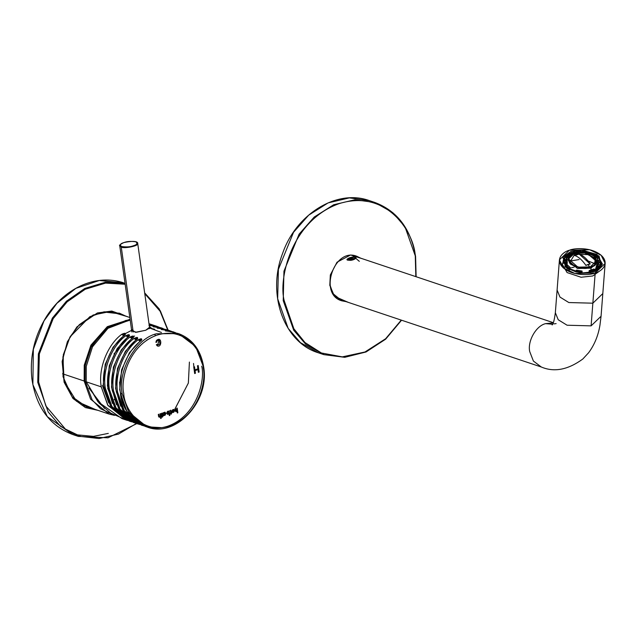 <?xml version="1.0" encoding="UTF-8"?>
<svg xmlns="http://www.w3.org/2000/svg" width="637" height="637" viewBox="0 0 637 637"><rect width="100%" height="100%" fill="white"/><g stroke="black" fill="none" stroke-linecap="round" stroke-linejoin="round"><path stroke-width="0.96" d="M88.989 388.132L104.516 408.428L88.989 388.132M108.25 389.772L107.669 388.164M62.561 373.784L84.156 381.014L84.243 365.184L90.924 345.174L107.311 326.654L130.083 319.296L107.311 326.654L90.924 345.174L84.243 365.184L84.156 381.014L62.561 373.784M81.265 404.75L109.015 414.042L90.565 399.112L84.156 381.014L90.565 399.112L109.015 414.042L114.501 415.364M126.198 320.307L105.153 329.425L90.796 347.499L85.071 366.171L85.103 380.95L92.158 399.925L100.558 408.779L112.781 414.4L100.558 408.779L92.158 399.925L85.103 380.95L85.183 365.383L91.728 345.7L107.796 327.442L130.195 320.1M84.156 381.014L85.103 380.95L84.156 381.014M149.384 326.51L151.431 328.151M125.298 316.016L119.111 313.101L125.298 316.016M87.444 407.664L94.141 409.058L87.444 407.664M126.182 316.31L119.557 313.245L104.468 311.796L89.841 316.7L69.99 336.957L63.318 354.721L63.031 376.706L72.029 396.676L87.89 407.815L95.024 409.36L76.472 401.262L64.114 381.26L62.92 356.871L69.99 336.957L79.306 324.703L93.217 314.997L110.113 311.541L126.182 316.31M129.088 317.282L111.794 311.055L97.397 312.95L76.95 326.869L67.363 341.75L62.139 361.537L64.106 382.216L72.976 398.483L85.422 407.592L97.931 410.332L85.422 407.592L72.976 398.483L64.106 382.216L62.139 361.537L67.363 341.75L76.95 326.869L97.397 312.95L111.794 311.055L129.088 317.282M167.738 329.998L160.102 311.214L144.774 293.673L160.102 311.214L167.738 329.998M125.155 284.237L105.535 283.099L85.262 289.23L67.132 301.85L53.197 318.596L39.343 353.925L38.658 382.009L45.864 405.968L65.38 429.059L80.795 436.472L99.133 438.527L118.482 434.084L136.437 423.454L118.482 434.084L99.133 438.527L80.795 436.472L65.38 429.059L45.864 405.968L38.658 382.009L39.343 353.925L53.197 318.596L67.132 301.85L85.262 289.23L105.535 283.099L125.155 284.237M168.033 330.085L160.341 310.88L144.663 292.909L160.341 310.88L168.033 330.085M125.051 283.465L105.256 282.287L84.777 288.457L66.447 301.205L52.353 318.142L38.379 353.893L37.75 382.304L48.165 411.948L60.38 426.225L78.311 436.401L60.38 426.225L48.165 411.948L37.75 382.304L38.379 353.893L52.353 318.142L66.447 301.205L84.777 288.457L105.256 282.287L125.051 283.465M136.828 423.597L108.019 437.81L78.311 436.401L72.761 434.545C49.646 425.731 36.014 407.067 31.85 378.553C29.589 355.995 34.732 334.919 47.273 315.331C56.677 301.317 68.334 291.252 82.261 285.137C96.354 279.213 110.121 278.433 123.578 282.796L99.364 280.471L75.891 288.346L56.996 303.22L44.033 320.841L33.339 349.347L32.877 384.629L47.305 416.662L72.761 434.545L47.305 416.662L32.877 384.629L33.339 349.347L44.033 320.841L56.996 303.22L75.891 288.346L99.364 280.471L125.019 283.282M75.787 434.721L93.472 436.377L108.306 433.391M605.15 263.384L595.197 272.986L592.856 303.188L595.197 272.986L574.924 273.488L563.403 267.93L559.429 259.848L569.39 250.245C563.339 251.631 554.102 259.418 563.395 267.922C573.204 276.251 590.188 275.288 595.197 272.986C601.24 271.601 610.477 263.814 601.185 255.31C591.375 246.981 574.399 247.944 569.39 250.245L589.655 249.744L601.177 255.302L605.15 263.384L602.809 293.585L592.856 303.188L591.104 325.865L592.856 303.188L602.809 293.585L601.057 316.263L591.104 325.865L601.057 316.263L599.958 325.109C598.254 335.588 594.472 344.8 588.612 352.747L582.791 359.037C567.981 369.818 554.158 372.478 541.331 367.016L533.392 361.052L529.721 351.584C527.364 341.161 536.091 325.802 545.575 323.644L553.242 322.911L545.575 323.644C536.091 325.802 527.364 341.161 529.721 351.584L533.392 361.052L541.331 367.016L339.139 299.31M352.436 255.477L359.316 261.337M347.842 259.378L355.199 258.343M552.605 324.241L545.575 323.644L552.605 324.241M592.856 303.188L568.833 302.551L559.987 297.081L557.096 290.05L559.987 297.081L568.833 302.543L592.856 303.188M559.429 259.848L555.345 312.727L558.227 319.758L567.081 325.22L591.104 325.865M569.048 253.988L564.78 257.149L569.048 253.988M564.541 257.444L563.076 261.074L567.264 268.551L564.541 257.444M596.073 270.781L601.36 264.044L599.449 258.718L600.866 266.043L596.073 270.781M595.101 255.214L590.236 253.136L595.101 255.214M571.413 253.032L570.84 251.519L562.797 257.364L566.858 268.265L582.258 273.106L593.74 271.712L596.519 270.566L602.443 264.084L596.98 254.458L581.892 250.102L570.84 251.519L571.413 253.032M571.731 260.78L579.144 259.538M585.769 260.055L595.062 263.75M597.442 265.9L597.84 266.409M570.84 251.519L583.189 250.182L599.059 256.018L601.511 266.33L593.74 271.712L581.39 273.05L565.521 267.214L563.068 256.902L570.84 251.519M348.988 260.222L346.966 259.37L354.021 257.244L356.043 258.096L348.988 260.222C352.579 261.106 359.411 257.069 354.021 257.244C350.43 256.369 343.598 260.406 348.988 260.222M595.006 269.65L592.553 270.653L592.896 271.561L595.436 270.518L593.947 268.981L589.161 270.574L589.782 271.386L595.006 269.65L595.436 270.518L592.896 271.561L592.553 270.653L589.782 271.386L590.021 272.325L592.896 271.561L592.864 271.983L592.896 271.561L590.021 272.325L589.161 270.574L593.947 268.981L595.006 269.65M590.228 263.853L588.047 264.474L589.87 267.421L588.047 264.474L585.841 265.31C582.266 260.071 578.539 256.783 574.662 255.461L579.041 253.996C582.919 255.318 586.645 258.606 590.228 263.853C586.645 258.606 582.919 255.318 579.041 253.996L590.212 263.973L579.041 253.996L574.662 255.461C578.539 256.783 582.266 260.071 585.841 265.31L590.228 263.853M594.568 264.459L595.197 259.45L589.121 254.657L574.837 254.171L569.725 262.54L574.837 254.171L589.121 254.657L595.197 259.45L594.568 264.459M601.121 263.304L599.911 266.887L599.313 266.147L600.484 262.691L598.963 262.603L597.896 265.772L599.911 266.887L601.105 263.638L600.484 262.691L599.313 266.147L597.896 265.772L598.963 262.603L600.484 262.691L601.121 263.304L600.882 266.003M575.872 270.908L582.075 271.895L582.099 271.043L576.405 270.136L575.585 271.824L582.027 272.851L582.075 271.895L575.872 270.908L576.405 270.136L582.099 271.043L582.027 272.851L575.585 271.824L575.872 270.908M565.72 264.984L569.279 268.121L570.362 267.58L567.097 264.705L565.72 264.984L565.051 265.677L568.745 268.933L569.279 268.121L565.72 264.984L567.097 264.705L570.362 267.58L570.219 269.467L576.262 272.023L570.219 269.467L570.362 267.58L568.745 268.933L565.051 265.677L564.947 266.999L565.72 264.984M565.274 257.085L564.103 260.533L565.616 260.629L566.691 257.459L565.274 257.085L564.589 257.483L563.371 261.059L564.103 260.533L565.274 257.085L564.589 257.483L566.691 257.459L565.616 260.629L565.967 264.928L565.616 260.629L563.371 261.059L564.589 257.483M574.797 251.838L575.418 252.658L574.797 251.838L569.582 253.582L570.641 254.251L569.582 253.582L574.47 252.037M569.056 253.845L568.952 255.166L565.863 257.244L568.952 255.166L569.582 253.582M588.715 252.324L588.182 253.096L588.715 252.324L582.505 251.336L582.489 252.188L582.505 251.336L588.914 252.539M590.722 267.253C596.941 265.748 598.223 261.958 594.576 255.883C586.215 251.376 579.399 250.285 574.12 252.618C567.901 254.123 566.619 257.913 570.266 263.989C578.627 268.495 585.443 269.586 590.722 267.253C585.443 269.586 578.627 268.495 570.266 263.989C566.619 257.913 567.901 254.123 574.12 252.618C579.399 250.285 586.215 251.376 594.576 255.883C598.223 261.958 596.941 265.748 590.722 267.253L591.064 268.161L577.417 268.495L566.994 259.307L577.417 268.495L591.064 268.161L590.913 270.152L591.064 268.161L597.769 261.696L591.064 268.161L590.722 267.253M590.292 266.871C585.292 269.085 578.826 268.05 570.903 263.782C567.44 258.017 568.658 254.426 574.55 253C579.551 250.787 586.016 251.814 593.947 256.09C597.402 261.855 596.184 265.446 590.292 266.871L596.359 261.011L586.916 252.698L574.55 253L568.483 258.853L577.926 267.174L590.292 266.871M597.132 263.79L595.269 269.929L597.434 265.955L597.769 261.696C599.369 250.158 567.288 247.538 566.994 259.307L566.715 264.777M598.27 267.795L597.713 262.356L598.597 264.459M566.938 259.976L565.473 262.85L566.938 259.976M566.325 267.078L567.758 268.878M567.01 265.852L567.296 261.481M598.82 264.49L597.339 260.414L599.345 260.007L600.779 262.77L599.345 260.007L599.449 258.686L599.345 260.007L597.339 260.414L598.82 264.49M597.426 259.315L597.49 258.526L596.049 257.006L597.49 258.526L598.868 258.248L595.3 255.111L594.217 255.652L595.3 255.111L599.449 258.686M567.081 258.662L566.54 259.347L566.691 257.459L566.54 259.347L567.081 258.662M581.947 272.931L589.018 272.461L589.161 270.574L589.018 272.461L581.947 272.931M595.308 269.992L597.745 267.659L597.896 265.772L597.745 267.659L599.807 268.209L599.911 266.887L599.807 268.209L597.745 267.659L595.308 269.992M595.332 271.84L595.436 270.518L595.332 271.84M564.661 257.26L563.387 260.724L563.243 263.089M568.706 269.443L568.745 268.933M563.267 262.38L563.371 261.059L563.267 262.38L565.473 262.516L563.267 262.38L563.339 263.407M597.594 259.864L599.632 262.643L597.594 259.864M571.453 267.771L574.263 267.038M595.754 255.429L595.3 255.111M600.022 266.712L599.887 267.206M600.15 266.513L600.213 264.578M569.462 269.849L570.219 269.467L569.462 269.849M598.868 258.248L597.49 258.526M568.475 259.036L574.526 253.351L586.741 253.016L596.343 261.194L595.491 258.256L584.424 252.586L574.526 253.351L569.765 256.265L568.475 259.036M569.597 256.472L574.287 253.685L584.256 252.881L595.627 258.487L584.256 252.881L574.287 253.685L569.597 256.472M574.654 255.58L579.033 254.115L574.654 255.58M585.833 265.43L590.212 263.973M599.329 266.123L599.329 267.03L599.329 266.123M401.557 320.212L385.648 339.171L366.052 351.974L344.736 357.317L323.875 354.642L305.935 344.474L293.705 330.221L283.226 300.624L283.951 271.187L299.087 234.161L314.24 217.026L333.669 204.756L354.897 199.755L374.835 202.462L392.774 212.631L405.005 226.883L415.491 256.48L405.005 226.883L392.774 212.631L374.835 202.462L354.897 199.755L333.669 204.756L314.24 217.026L299.087 234.161L283.951 271.187L283.226 300.624L293.705 330.221L305.935 344.474L323.875 354.642L318.325 352.787L300.385 342.61L288.155 328.366L277.668 298.761L288.155 328.366L300.385 342.61L318.325 352.787C283.919 342.499 266.656 294.087 282.661 253.271C296.277 213.729 337.156 188.783 369.285 200.599L349.347 197.892L328.111 202.892L308.682 215.171L293.53 232.298L278.401 269.332L277.668 298.761L278.401 269.332L293.53 232.298L308.682 215.171L328.111 202.892L349.347 197.892L369.285 200.599L374.835 202.462C397.369 210.982 410.961 229.017 415.603 256.576L416.12 276.729M415.3 256.799C414.846 233.962 387.861 188.441 339.187 203.609C290.798 220.832 278.449 279.484 284.174 300.56L293.864 328.764L305.019 342.563L321.422 352.994L342.308 356.871L364.977 351.982L385.632 338.733L401.262 320.116L385.632 338.733L364.977 351.982L342.308 356.871L321.422 352.994L305.019 342.563L293.864 328.764L284.174 300.56C278.449 279.484 290.798 220.832 339.187 203.609C387.861 188.441 414.846 233.962 415.3 256.799L415.826 276.633L415.3 256.799M348.407 302.416L334.481 296.364L329.799 285.336L330.34 274.937L337.037 262.189L350.557 254.991L362.963 258.933L350.557 254.991L337.037 262.189L330.34 274.937L329.799 285.336L334.481 296.364L348.407 302.416M360.622 258.144L356.816 256.273L360.622 258.144M329.99 285.018L333.063 293.689L341.894 300.839L346.058 301.627L341.894 300.839C318.182 294.549 334.099 247.013 356.816 256.273M345.047 301.293L341.392 300.664L345.047 301.293M356.314 256.114L359.579 257.802M352.484 255.485L353.734 255.843M123.936 242.578C120.313 243.605 119.533 244.919 121.587 246.527C126.381 247.212 130.322 246.957 133.404 245.747C137.019 244.719 137.807 243.398 135.753 241.797C130.959 241.105 127.018 241.367 123.936 242.578C127.018 241.367 130.959 241.105 135.753 241.797C137.807 243.398 137.019 244.719 133.404 245.747C130.322 246.957 126.381 247.212 121.587 246.527C119.533 244.919 120.313 243.605 123.936 242.578L123.936 242.578M131.859 331.957L119.764 245.85C118.88 245.42 120.242 244.329 123.849 242.57C138.667 239.488 137.855 243.565 137.696 243.334L137.536 244.011C137.711 246.177 123.809 248.796 121.269 247.084L119.764 245.85L121.269 247.084C123.809 248.796 137.711 246.177 137.536 244.011L137.696 243.334L136.836 242.371M121.269 247.084L133.213 332.06L121.269 247.084M148.294 328.206L149.313 328.708M148.962 325.332L152.45 325.905L148.962 325.332L149.607 324.958L149.846 325.555L149.607 324.958M158.916 327.068L149.83 324.974L158.916 327.068M125.839 419.727L110.774 413.158L99.101 403.094L86.242 381.834L86.266 366.379L92.508 346.831L108.003 328.294L130.163 319.878L108.003 328.294L92.508 346.831L86.266 366.379L86.242 381.834L101.243 386.858C98.002 369.062 107.39 344.896 121.635 334.385L123.705 335.611L124.629 335.293L123.705 335.611L113.06 347.221L105.193 364.332L103.282 384.262L108.354 402.098L103.282 384.262L105.193 364.332L113.06 347.221L123.705 335.611L121.635 334.385C107.39 344.896 98.002 369.062 101.243 386.858L108.011 405.554L127.631 420.484L126.214 420.046L107.677 405.044L101.243 386.858L86.242 381.834L97.963 401.788L122.001 418.636L126.214 420.046M159.091 417.179L159.903 416.901L159.051 417.171M129.677 421.192L131.111 421.606L110.981 406.732L104.062 387.806C100.821 370.009 110.217 345.843 124.462 335.333C110.217 345.843 100.821 370.009 104.062 387.806L110.504 405.984L129.032 420.985L130.314 421.415L111.786 406.414L105.344 388.236L112.112 406.932L131.74 421.861L130.314 421.415M153.063 326.709L156.551 327.283L153.063 326.709L153.708 326.327L153.947 326.932L153.939 326.351L153.063 326.709L153.708 326.327M163.024 328.437L153.939 326.351L163.024 328.437M163.59 415.754L161.073 417.299L163.59 415.754M112.454 403.476L107.39 385.64L109.293 365.71L117.16 348.598L127.806 336.989L125.736 335.763C111.491 346.273 102.103 370.431 105.344 388.236L104.062 387.806L105.344 388.236C102.103 370.431 111.491 346.273 125.736 335.763C129.311 334.051 130.251 334.361 128.563 336.702C114.318 347.213 104.922 371.379 108.163 389.175C104.922 371.379 114.318 347.213 128.563 336.702L129.558 335.659L125.736 335.763L129.359 336.01L126.11 335.787L127.806 336.989L117.16 348.598L109.293 365.71L107.39 385.64L112.454 403.476M175.087 408.763L188.369 383.02L189.412 362.063L188.345 383.092L174.952 408.914M135.211 422.984L115.082 408.11L108.163 389.175L114.604 407.362L133.141 422.363L134.415 422.793L115.886 407.791L109.445 389.605L116.213 408.301L135.84 423.231L134.415 422.793M128.73 336.662L127.806 336.989L128.73 336.662M157.164 328.079L160.651 328.652L157.164 328.079L157.817 327.705L158.056 328.302L158.04 327.721L157.164 328.079L157.817 327.705M167.125 329.815L158.04 327.721L166.472 329.632M116.555 404.845L111.491 387.009L113.394 367.079L121.261 349.968L131.915 338.358L129.844 337.132C115.6 347.643 106.204 371.809 109.445 389.605L108.163 389.175L109.445 389.605C106.204 371.809 115.6 347.643 129.844 337.132C133.412 335.42 134.351 335.739 132.663 338.08C118.418 348.59 109.031 372.756 112.271 390.553C109.031 372.756 118.418 348.59 132.663 338.08L133.659 337.029L129.844 337.132L133.467 337.387L130.211 337.164L131.915 338.358L121.261 349.968L113.394 367.079L111.491 387.009L116.555 404.845M193.895 366.992L193.521 363.44M139.312 424.353L119.191 409.48L112.271 390.553L118.713 408.731L137.242 423.74L138.524 424.162L119.987 409.161L113.553 390.983L120.321 409.679L139.941 424.608M132.83 338.04L131.915 338.358L132.83 338.04M161.265 329.456L164.76 330.03L161.265 329.456L161.917 329.074L162.156 329.679L162.14 329.098L161.265 329.456L161.917 329.074M171.226 331.184L162.14 329.098L171.226 331.184M144.328 424.616L142.393 424.17M137.719 338.486L134.311 338.534L136.015 339.736L136.939 339.417L136.015 339.736L125.37 351.345L117.503 368.457L115.592 388.387L120.664 406.223L115.592 388.387L117.503 368.457L125.37 351.345L136.015 339.736L133.945 338.51C119.7 349.02 110.305 373.186 113.553 390.983L112.271 390.553L113.553 390.983C110.305 373.186 119.7 349.02 133.945 338.51C137.52 336.798 138.46 337.108 136.764 339.449C122.519 349.96 113.131 374.126 116.372 391.93C113.131 374.126 122.519 349.96 136.764 339.449L137.767 338.406L133.945 338.51L137.568 338.757M143.421 425.731L123.291 410.857L116.372 391.93L122.814 410.109L141.342 425.11L142.624 425.54L124.096 410.539L117.654 392.352L124.422 411.056L144.05 425.978M165.373 330.826L168.861 331.399L165.373 330.826L166.018 330.452L166.257 331.049L166.241 330.468L165.373 330.826L166.018 330.452M175.326 332.562L166.241 330.468L175.326 332.562M141.669 340.126L138.42 339.911L140.116 341.106L141.04 340.787L140.116 341.106L129.47 352.715L121.603 369.826L119.7 389.756L124.764 407.592L119.7 389.756L121.603 369.826L129.47 352.715L140.116 341.106L138.046 339.879C123.801 350.39 114.413 374.556 117.654 392.352L116.372 391.93L117.654 392.352C114.413 374.556 123.801 350.39 138.046 339.879C141.621 338.167 142.561 338.486 140.873 340.827C126.628 351.337 117.232 375.504 120.473 393.3C117.232 375.504 126.628 351.337 140.873 340.827L141.868 339.776L138.046 339.879L141.828 339.855M201.722 366.187C205.265 379.246 197.613 415.587 167.635 426.257C137.481 435.652 120.751 407.449 120.473 393.3L126.914 411.486L145.451 426.487L147.195 427.069L128.666 412.075L122.216 393.881L120.473 393.3L122.216 393.881C117.152 371.435 136.007 338.311 156.447 333.772L178.495 333.589L195.663 346.544L203.514 367.087L203.195 367.605C203.004 353.774 186.848 326.072 157.363 335.022C128.045 345.206 120.369 380.671 123.753 393.467C123.944 407.306 140.108 435.007 169.585 426.057C198.903 415.865 206.579 380.4 203.195 367.605C206.579 380.4 198.903 415.865 169.585 426.057C140.108 435.007 123.944 407.306 123.753 393.467C120.369 380.671 128.045 345.206 157.363 335.022C186.848 326.072 203.004 353.774 203.195 367.605L203.514 367.087M168.025 414.321L169.012 413.325L168.08 414.337L166.631 413.174L167.635 411.207L168.757 411.574L169.211 410.769L169.872 415.443L169.331 415.627L169.012 413.325L169.331 415.627L169.872 415.443L169.211 410.769L168.757 411.574L167.635 411.207L166.631 413.174L168.096 414.337L167.396 414.297M176.306 411.032L175.494 408.675L174.944 408.858L175.239 410.953L176.21 411.629L177.006 410.769L176.608 411.367L177.006 410.769L177.317 412.959L177.858 412.776L177.205 408.102L176.656 408.285L176.887 409.909L176.314 411.032L175.772 410.626L176.314 411.032L176.887 409.909L176.656 408.285L177.205 408.102L177.858 412.776L177.317 412.959L177.006 410.769L176.21 411.629L176.608 411.367L175.239 410.953L174.944 408.858L175.494 408.675L176.242 411.008M146.327 426.766L161.949 427.682M178.495 333.589L156.447 333.772C136.007 338.311 117.152 371.435 122.216 393.881L128.666 412.075L147.195 427.069C175.398 438.248 209.78 401.549 203.705 367.246C200.926 350.135 192.525 338.916 178.495 333.589L169.068 331.415M173.933 332.052L164.76 330.03L173.288 331.845M169.824 330.683L160.651 328.652L169.187 330.476M161.623 327.936L152.45 325.905L162.371 328.262M121.635 334.385C125.21 332.673 126.15 332.992 124.462 335.333L125.457 334.282L121.635 334.385M145.706 330.261L135.339 332.307L131.509 329.433L131.302 330.46L136.406 332.283L145.706 330.261L149.926 327.84L149.496 327.307L145.706 330.261M194.675 373.529L193.767 367.039L194.516 366.785L194.946 369.842L197.892 368.855L197.462 365.805L198.218 365.55L199.126 372.04L198.378 372.295L198.003 369.627L195.057 370.615L195.432 373.274L194.675 373.529L195.432 373.274L195.057 370.615L198.003 369.627L198.378 372.295L199.126 372.04L198.218 365.55L197.462 365.805L197.892 368.855L194.946 369.842L194.516 366.785L193.767 367.039L194.675 373.529M160.675 418.509L160.365 416.327L159.569 417.187L158.597 416.51L158.302 414.408L158.852 414.225L159.123 416.184L158.852 414.225L158.302 414.408L158.597 416.51L159.569 417.187L160.365 416.327L159.903 416.901L160.365 416.327L160.675 418.509L161.217 418.334L160.675 418.509M159.672 416.582L160.245 415.467L160.014 413.835L160.564 413.66L161.217 418.334L160.612 418.493L161.217 418.334L160.564 413.66L160.014 413.835L160.245 415.467L159.672 416.582M171.839 411.446C172.5 409.28 173.423 408.97 174.61 410.523C173.941 412.696 173.017 412.999 171.839 411.446L172.675 412.561L174.61 410.523L173.766 409.408L171.839 411.446M171.409 414.05L170.198 413.548L170.66 412.8L170.318 410.403L170.867 410.22L171.719 413.055L170.796 414.209L171.719 413.055L170.867 410.22L170.318 410.403L170.66 412.8L170.198 413.548L171.409 414.05M164.991 415.372L163.892 415.021L163.43 415.81L163.008 412.84L163.558 412.657L163.637 413.246L164.553 412.235L165.994 413.405L164.991 415.372L163.828 415.006L163.972 415.627L163.828 415.006L164.991 415.372L165.931 413.381L164.991 415.372L163.892 415.021M162.029 417.179L161.28 415.929L161.822 415.746L161.487 413.349L162.037 413.166L162.881 416.001L162.029 417.179L162.57 416.996L162.801 415.42L162.371 415.563L162.037 413.166L161.487 413.349L161.822 415.746L161.36 416.502L161.902 416.319L162.029 417.179M156.638 342.252L155.882 342.284L156.495 340.429C162.117 335.635 161.997 348.16 157.323 345.907L156.336 344.808L157.02 344.378L157.705 345.182L159.935 344.076L159.385 340.333L157.028 340.867L156.638 342.252L155.818 342.26L156.638 342.252L157.028 340.867L159.385 340.333L159.935 344.076L157.705 345.182L157.02 344.378L156.336 344.808L157.458 345.963L159.33 339.346L156.495 340.429L155.882 342.284L156.638 342.252M119.979 387.336L119.581 382.073M129.359 352.882L132.846 348.917M147.505 339.776L146.948 339.959M109.357 389.581L107.757 381.34M113.991 353.877L126.134 340.437M133.587 336.432L134.638 336.049M125.465 333.541L131.636 330.348L125.465 333.541M154.68 329.233L149.599 328.007L161.456 332.482M112.956 408.182L110.703 405.618M108.792 402.974L102.334 385.329L108.792 402.974M114.182 399.447L114.501 399.885M149.122 324.599L150.858 325.73M175.708 410.61L175.43 408.651L175.772 410.626M175.756 411.637L176.21 411.629M177.858 412.776L177.253 412.935L177.858 412.776M177.142 408.078L177.803 412.752L177.142 408.078M173.567 410.029L172.301 411.247L172.842 411.924L172.301 411.247L173.567 410.029L174.076 410.698L172.874 411.94L172.301 411.247L173.535 410.021M173.734 409.4L174.546 410.499L172.643 412.553L174.546 410.499L173.734 409.4M172.364 411.271L174.076 410.698L172.364 411.271M170.676 413.349L170.135 413.532L170.676 413.349M170.804 410.196L171.202 412.617L170.804 410.196M171.576 412.45L171.345 414.026L171.576 412.45M169.147 410.746L169.872 415.443L169.275 415.603L169.808 415.42L169.147 410.746M167.459 414.321L168.08 414.337M168.757 411.574L167.635 411.207M168.351 411.693L167.881 411.693L167.69 413.684L167.945 411.717L168.415 411.709L168.224 413.7L167.746 413.708L167.881 411.693L168.415 411.709M168.224 413.7L167.945 411.717L168.224 413.7M165.994 413.405L164.553 412.235L163.637 413.246L163.558 412.657L163.008 412.84L163.43 415.81L163.972 415.627L163.367 415.786L163.828 415.006L164.927 415.348L165.994 413.405M165.174 412.25L164.553 412.235M164.489 412.211L165.931 413.381L164.489 412.211M163.494 412.633L163.574 413.222L163.494 412.633M164.856 412.864L164.354 412.864L164.155 414.838L164.354 412.864L164.856 412.864M164.688 414.854L164.219 414.862L164.418 412.88L164.887 412.88L164.688 414.854L164.418 412.88L164.688 414.854M161.838 416.295L161.296 416.479L161.838 416.295M161.973 413.142L162.371 415.563L161.973 413.142M162.738 415.396L162.57 416.996L161.965 417.163L162.507 416.98L162.738 415.396M160.5 413.636L161.153 418.31L160.5 413.636M159.059 416.16L158.788 414.209L159.123 416.184M159.115 417.187L159.569 417.187M194.452 366.769L194.946 369.842L194.452 366.769M198.155 365.534L199.126 372.04L198.314 372.271L199.062 372.024L198.155 365.534M197.94 369.603L194.994 370.591L195.432 373.274L194.611 373.505L195.368 373.258L194.994 370.591L197.94 369.603M159.298 339.338L157.427 345.955L159.298 339.338M158.924 340.078L159.385 340.333M157.777 345.214L156.957 344.362L157.705 345.182M159.322 340.309L156.965 340.843L156.575 342.228L156.965 340.843L159.322 340.309M165.461 330.961L166.098 330.675L165.461 330.961M174.729 333.82L172.906 333M161.352 329.584L161.997 329.297L161.352 329.584M157.251 328.206L157.896 327.92L157.251 328.206M153.151 326.837L153.788 326.55L153.151 326.837M149.042 325.459L149.687 325.173L149.042 325.459M122.001 334.417L125.409 334.361L122.001 334.417M128.634 412.02L130.195 411.717M155.683 335.603L154.616 334.425M112.423 311.7L129.837 317.529M124.796 415.364L126.484 415.069M168.136 330.117L159.202 308.905L144.663 292.885M103.313 311.955L116.611 313.444M553.33 322.68L352.683 255.493M555.345 312.727C554.349 320.085 553.282 324.153 552.144 324.942M556.133 323.612L554.007 323.875M569.231 253.534L574.614 251.734M582.505 251.217L588.843 252.228M599.369 258.399L595.627 255.095M600.627 270.327L592.776 275.972L581.063 277.246L567.089 272.572L562.328 264.339L563.371 260.963M601.089 263.885L601.304 264.514M341.392 300.656L345.023 301.277M337.944 298.849L339.171 299.318M137.696 243.334L149.655 328.421M138.579 421.033L136.589 421.009M157.514 326.558L148.994 323.707M129.279 410.188L127.742 409.679"/></g></svg>
